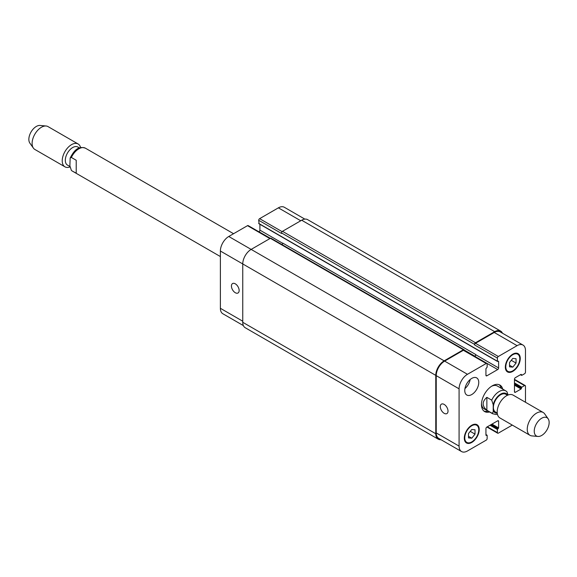 <?xml version="1.0" encoding="UTF-8"?>
<svg xmlns="http://www.w3.org/2000/svg" width="577" height="577" viewBox="0 0 577 577"><rect width="100%" height="100%" fill="white"/><g stroke="black" fill="none" stroke-linecap="round" stroke-linejoin="round"><path stroke-width="0.87" d="M76.222 160.255L76.222 173.179L72.233 171.03A13.184 7.616 -60 0 1 71.368 170.381L69.875 165.815L70.163 158.026L71.368 157.456L76.222 160.255M69.889 166.479L67.466 165.08A10.415 6.015 -60 0 1 65.309 160.312A10.415 6.015 -60 0 1 69.853 149.825A10.415 6.015 -60 0 1 77.881 147.034L79.453 147.943M69.918 166.948A13.184 7.616 -60 0 1 64.949 166.825A13.184 7.616 -60 0 1 62.222 160.788A13.184 7.616 -60 0 1 67.978 147.517A13.184 7.616 -60 0 1 78.14 143.983A13.184 7.616 -60 0 1 80.6 147.597M64.949 166.825L34.836 149.443A13.184 7.616 -60 0 1 33.365 148.073A13.184 7.616 -60 0 1 32.11 143.406A13.184 7.616 -60 0 1 36.777 131.383A13.184 7.616 -60 0 1 46.11 126.002A13.184 7.616 -60 0 1 48.028 126.601L78.14 143.983M33.365 148.073L29.853 143.103A10.552 6.087 -60 0 1 28.85 139.367A10.552 6.087 -60 0 1 32.586 129.753A10.552 6.087 -60 0 1 40.051 125.447L46.11 126.002M486.865 410.261C481.939 405.956 481.939 401.65 486.865 397.344L491.719 400.142L493.205 404.708L493.205 410.218C493.407 412.101 492.909 413.045 491.719 413.06L486.865 410.261L486.865 397.344M508.092 395.014L506.938 391.761L505.769 390.874A13.184 7.616 120 0 0 499.177 391.531A13.184 7.616 120 0 0 491.719 400.142M507.529 395.245L505.813 394.25A10.285 5.936 120 0 0 500.67 394.762A10.285 5.936 120 0 0 493.948 403.821A10.285 5.936 120 0 0 495.528 412.065L497.244 413.06M499.141 384.7A15.298 8.828 -60 0 1 501.254 388.271M488.07 411.105A15.298 8.828 -60 0 1 483.915 411.062M489.556 411.971A15.298 8.828 -60 0 1 484.63 411.56A15.298 8.828 -60 0 1 482.285 399.298A15.298 8.828 -60 0 1 492.275 385.825A15.298 8.828 -60 0 1 499.927 385.061A15.298 8.828 -60 0 1 502.747 389.129M491.503 386.301A13.184 7.616 -60 0 1 497.374 386.027L505.769 390.874A13.184 7.616 120 0 1 506.635 391.531M491.719 413.06A13.184 7.616 120 0 0 492.585 413.716L484.19 408.869A13.184 7.616 -60 0 1 481.485 403.648M548.15 418.801L544.638 413.832A13.184 7.616 120 0 0 543.166 412.468L513.104 395.115A13.184 7.616 120 0 0 506.512 395.764A13.184 7.616 120 0 0 497.901 407.384A13.184 7.616 120 0 0 499.92 417.95L529.982 435.303A13.184 7.616 120 0 0 531.9 435.902L537.959 436.457A10.552 6.087 120 0 0 546.967 429.887A10.552 6.087 120 0 0 548.15 418.801A10.552 6.087 120 0 0 541.695 418.231A10.552 6.087 120 0 0 534.49 428.769A10.552 6.087 120 0 0 537.959 436.457M543.166 412.468A13.184 7.616 120 0 0 536.574 413.118A13.184 7.616 120 0 0 527.955 424.737A13.184 7.616 120 0 0 529.982 435.303M444.16 413.312A5.453 3.145 60 0 1 440.597 408.509A5.453 3.145 60 0 1 441.434 404.145A5.453 3.145 60 0 1 446.886 407.29A5.453 3.145 60 0 1 446.886 413.586A5.453 3.145 60 0 1 444.16 413.312M235.293 292.727A5.453 3.145 60 0 1 231.73 287.923A5.453 3.145 60 0 1 232.567 283.552A5.453 3.145 60 0 1 238.02 286.704A5.453 3.145 60 0 1 238.02 292.993A5.453 3.145 60 0 1 235.293 292.727M270.274 238.359L248.168 225.6A1.32 0.765 120 0 0 247.511 225.665L228.766 236.483A11.865 6.852 120 0 0 220.378 251.024L220.378 308.298A11.865 6.852 120 0 0 222.83 313.737L243.371 325.594M259.91 224.28L259.91 230.136A1.32 0.765 -60 0 1 258.979 231.745L258.9 231.795M304.844 219.116L284.31 207.258A11.865 6.852 120 0 0 278.374 207.843L259.628 218.669A1.32 0.765 120 0 0 258.698 220.284L259.073 223.616M464.947 388.581A9.888 5.712 120 0 0 470.183 379.515M464.766 390.506A9.888 5.712 -60 0 1 469.087 380.553A9.888 5.712 -60 0 1 476.71 377.906A9.888 5.712 -60 0 1 476.71 389.324A9.888 5.712 -60 0 1 466.815 395.036A9.888 5.712 -60 0 1 464.766 390.506M509.527 362.486L512.787 358.432L516.054 358.721L516.054 363.07L512.787 367.131L509.527 366.842L509.527 362.486M512.787 367.131L509.527 365.248M516.054 363.07L511.272 360.315M468.495 433.551L471.762 429.49L475.022 429.786L475.022 434.135L471.762 438.195L468.495 437.9L468.495 433.551M471.762 438.195L468.495 436.313M475.022 434.135L470.248 431.372M505.798 366.821A9.888 5.712 120 0 0 507.847 371.343A9.888 5.712 120 0 0 517.735 365.638A9.888 5.712 120 0 0 517.735 354.213A9.888 5.712 120 0 0 510.111 356.867A9.888 5.712 120 0 0 505.798 366.821M505.329 367.087A10.552 6.087 -60 0 1 509.938 356.471A10.552 6.087 -60 0 1 518.067 353.643A10.552 6.087 -60 0 1 518.067 365.825A10.552 6.087 -60 0 1 507.515 371.92A10.552 6.087 -60 0 1 505.329 367.087M464.766 437.878A9.888 5.712 120 0 0 466.815 442.408A9.888 5.712 120 0 0 476.71 436.695A9.888 5.712 120 0 0 476.71 425.278A9.888 5.712 120 0 0 469.087 427.925A9.888 5.712 120 0 0 464.766 437.878M464.305 438.152A10.552 6.087 -60 0 1 468.906 427.535A10.552 6.087 -60 0 1 477.035 424.708A10.552 6.087 -60 0 1 477.035 436.89A10.552 6.087 -60 0 1 466.49 442.977A10.552 6.087 -60 0 1 464.305 438.152M525.474 402.248L525.474 386.143A1.32 0.765 120 0 0 525.2 385.544A1.32 0.765 120 0 0 524.536 385.609L521.832 387.167L521.089 388.999L515.398 392.281A1.32 0.765 -60 0 1 514.742 392.346A1.32 0.765 -60 0 1 514.468 391.747L514.468 379.255A1.32 0.765 -60 0 1 515.398 377.639L521.089 374.358L521.832 375.324L524.536 373.766A1.32 0.765 120 0 0 525.474 372.151L525.474 350.506A11.865 6.852 120 0 0 523.014 345.075A11.865 6.852 120 0 0 517.079 345.659L498.333 356.485A1.32 0.765 120 0 0 497.403 358.093L497.403 361.216L498.615 361.382L498.615 367.946A1.32 0.765 -60 0 1 497.684 369.561L486.865 375.807A1.32 0.765 -60 0 1 486.209 375.872A1.32 0.765 -60 0 1 485.935 375.274L485.935 368.703L487.147 367.138L487.147 364.022A1.32 0.765 120 0 0 486.873 363.416A1.32 0.765 120 0 0 486.216 363.481L467.471 374.3A11.865 6.852 120 0 0 459.083 388.833L459.083 446.115A11.865 6.852 120 0 0 461.542 451.553A11.865 6.852 120 0 0 467.471 450.962L486.216 440.143A1.32 0.765 120 0 0 487.147 438.527L487.147 435.404L485.935 435.246L485.935 428.675A1.32 0.765 -60 0 1 486.865 427.059L497.684 420.813A1.32 0.765 -60 0 1 498.34 420.748A1.32 0.765 -60 0 1 498.615 421.354L498.615 427.918L497.403 429.483L497.403 432.606A1.32 0.765 120 0 0 497.677 433.212A1.32 0.765 120 0 0 498.333 433.147L512.282 425.09M461.542 451.553L438.693 438.361A11.865 6.852 -60 0 1 436.234 432.93L436.234 375.649A11.865 6.852 -60 0 1 444.629 361.108L463.367 350.289A1.32 0.765 -60 0 1 464.031 350.225L486.873 363.416M474.561 344.368A1.32 0.765 -60 0 1 475.491 342.752L494.698 331.667A11.865 6.852 -60 0 1 500.634 331.075L307.62 219.642A11.865 6.852 120 0 0 301.684 220.226L282.478 231.319A1.32 0.765 120 0 0 281.54 232.935L474.561 344.368L474.561 344.909A1.32 0.765 -60 0 1 475.491 343.293L494.237 332.475A11.865 6.852 -60 0 1 500.165 331.883L523.014 345.075M474.763 356.42L474.842 356.377A1.32 0.765 120 0 0 475.773 354.761L475.773 354.545A1.32 0.765 120 0 1 474.842 356.16L474.575 356.312M441.001 439.688A11.865 6.852 -60 0 1 438.224 439.169A11.865 6.852 -60 0 1 435.772 433.738L435.772 375.375A11.865 6.852 -60 0 1 444.16 360.841L463.367 349.756A1.32 0.765 -60 0 1 464.031 349.691A1.32 0.765 -60 0 1 464.305 350.289L464.305 350.383M500.634 331.075A11.865 6.852 -60 0 1 502.473 333.217M464.031 349.691L271.01 238.251A1.32 0.765 120 0 0 270.353 238.315L251.146 249.408A11.865 6.852 120 0 0 242.751 263.941L242.751 322.298A11.865 6.852 120 0 0 245.211 327.729L438.224 439.169M475.773 354.545L282.752 243.105A1.32 0.765 -60 0 1 282.002 244.598M281.54 232.935L281.54 233.469L258.698 220.284M71.368 157.456A13.184 7.616 -60 0 1 85.425 148.188L233.562 233.714M493.205 410.218A11.078 6.397 120 0 0 497.266 413.269M507.724 395.158A11.078 6.397 120 0 0 500.122 394.452A11.078 6.397 120 0 0 493.205 404.708M436.234 432.93L459.083 446.115M497.684 420.813L498.615 421.354M487.334 426.792L497.403 432.606M514.468 379.796L524.536 385.609M514.468 391.747L515.398 392.281M494.237 332.475L517.079 345.659M475.491 343.293L498.333 356.485M474.561 344.909L497.403 358.093M474.842 356.377L497.684 369.561M475.773 354.761L498.615 367.946M485.935 375.274L486.865 375.807M463.367 350.289L486.216 363.481M444.629 361.108L467.471 374.3M436.234 375.649L459.083 388.833M242.751 321.223L220.378 308.298M300.754 220.767L278.374 207.843M282.095 231.637L259.628 218.669M282.737 243.314L259.91 230.136M463.367 349.756L258.979 231.745M269.885 238.582L247.511 225.665M444.16 360.841L228.766 236.483M435.772 375.375L220.378 251.024M464.276 350.059L474.842 356.16M498.247 361.166L498.615 361.382M258.698 223.407L497.403 361.216M282.478 231.319L475.491 342.752M301.684 220.226L494.698 331.667M520.62 374.624L521.464 375.108M521.089 374.358L521.464 374.574M514.468 385.176L521.089 388.999M514.468 384.318L521.464 388.35M514.468 383.777L521.464 387.816M514.468 382.919L521.832 387.167M490.039 425.227L497.403 429.483M490.782 424.802L497.778 428.834M491.251 424.528L498.247 428.567M491.993 424.102L498.615 427.918M485.935 435.246L486.31 435.455M485.935 434.705L486.772 435.188M242.751 322.298L435.772 433.738M220.378 256.556L72.233 171.03M70.163 158.026C73.423 151.823 77.52 145.454 85.425 148.188M492.585 413.716L496.061 414.51L497.453 414.3M517.735 354.213L515.896 353.153M507.847 371.343L506.007 370.283M476.71 425.278L474.871 424.218M466.815 442.408L464.983 441.347M497.677 433.212L486.945 427.016M525.2 385.544L514.468 379.349M258.806 223.645L497.511 361.462M520.468 374.711L521.572 375.353M485.935 434.524L487.038 435.166"/></g></svg>
